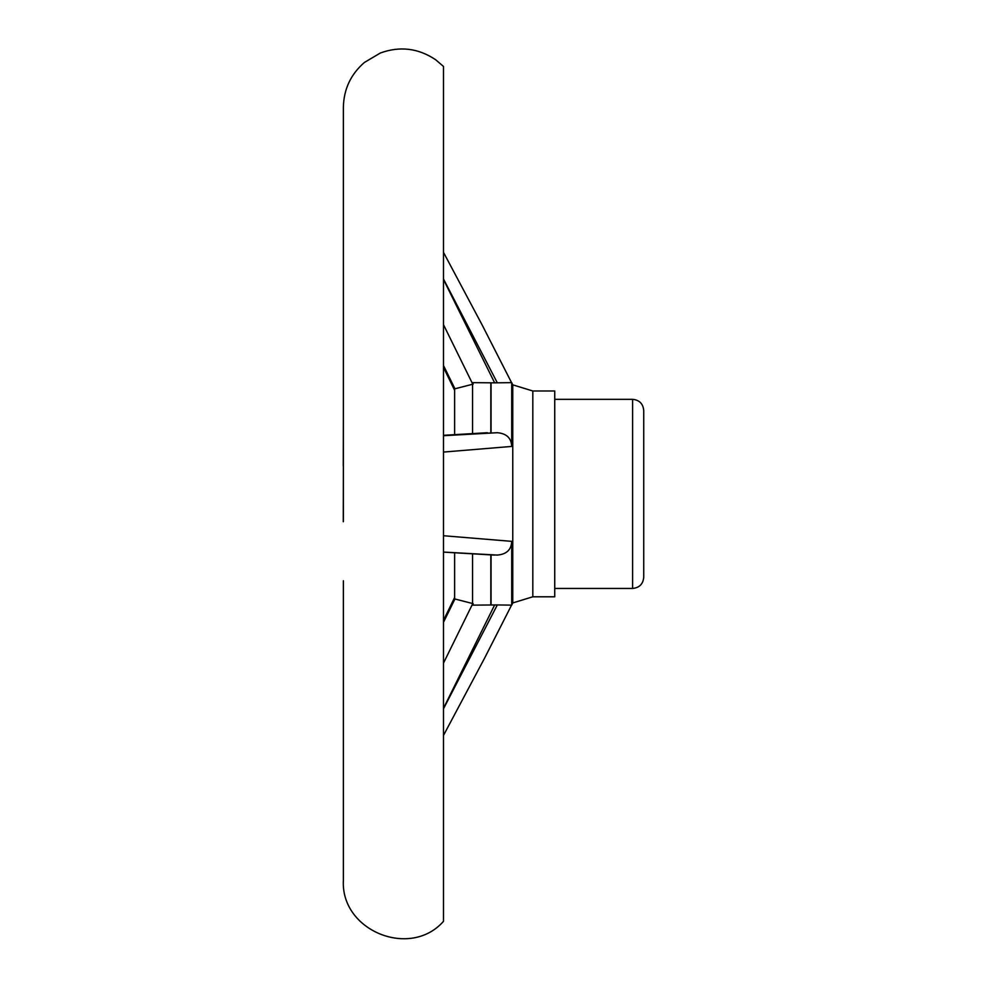 <?xml version="1.0" encoding="UTF-8"?>
<svg xmlns="http://www.w3.org/2000/svg" width="987" height="987" viewBox="0 0 987 987"><rect width="100%" height="100%" fill="white"/><g stroke="black" fill="none" stroke-linecap="round" stroke-linejoin="round"><path stroke-width="1.48" d="M343.377 580.763L343.377 880.453C340.651 930.741 410.247 959.154 443.496 921.327L443.496 66.45L435.625 59.726C418.34 48.166 399.908 45.92 380.353 53.002L364.376 62.477C350.743 74.321 343.735 89.274 343.377 107.324L343.377 521.592M343.266 521.753L343.377 466.185M343.377 407.026L343.266 466.024M511.722 557.285L511.722 541.357C511.365 549.722 506.565 554.299 497.325 555.076L443.496 552.066M443.496 435.711L497.325 432.713C506.516 433.478 511.315 438.055 511.722 446.42L511.722 430.492M443.496 452.071L511.722 446.42L511.722 382.648L512.759 384.844L512.759 602.934L511.722 605.13L511.722 541.357L443.496 535.731M443.496 365.511L454.921 388.755M443.496 279.494L494.647 382.845L511.722 382.648M443.496 279.013L497.325 382.845M472.551 383.746L443.496 324.686M494.647 382.845L472.551 382.648L472.551 433.601M443.496 708.752L497.325 604.945L511.722 605.13M472.551 553.781L472.551 605.13L497.325 604.945M494.647 604.945L443.496 708.296M443.496 663.104L472.551 604.032M454.921 599.035L443.496 622.266M493.414 555.039L443.496 552.115L497.325 555.076M487.381 432.713L443.496 435.316L497.325 432.713M494.647 555.076L493.389 555.027M643.734 410.456L643.734 577.321C643.068 584.082 639.366 587.783 632.605 588.449L632.605 399.34C639.366 399.994 643.068 403.708 643.734 410.456M554.743 399.34L632.605 399.34M554.743 390.988L554.743 596.79L532.82 596.79L532.82 390.988L554.743 390.988M532.82 390.988L512.759 384.844M473.205 384.103L454.625 388.866L454.625 434.662M454.625 552.745L454.625 598.924L473.205 603.686M491.057 382.82L491.057 432.713M490.823 432.713L490.823 382.82M491.057 554.891L491.057 604.969M490.823 604.969L490.823 554.879M454.625 390.26L443.496 367.448M443.496 620.329L454.625 597.517M554.743 588.449L632.605 588.449M512.759 602.934L532.82 596.79M443.496 735.414L484.58 658.169L511.562 605.13M511.562 382.648L482.211 325.105L443.496 252.364"/></g></svg>
